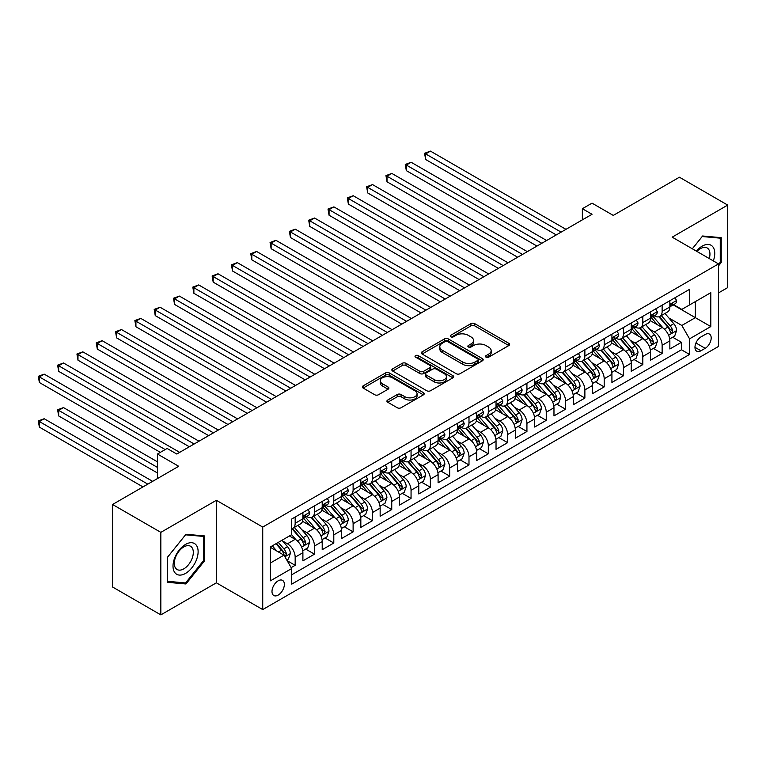 <?xml version="1.0" encoding="UTF-8"?>
<svg xmlns="http://www.w3.org/2000/svg" width="766" height="766" viewBox="0 0 766 766"><rect width="100%" height="100%" fill="white"/><g stroke="black" fill="none" stroke-linecap="round" stroke-linejoin="round"><path stroke-width="1.15" d="M486.046 357.167A1.877 1.082 0 0 0 488.698 357.167L508.844 345.533A2.681 1.551 0 0 0 509.629 344.441A2.681 1.551 0 0 0 508.844 343.34L474.719 323.645A2.681 1.551 0 0 0 470.927 323.645L450.781 335.269A1.877 1.082 0 0 0 450.236 336.035A1.877 1.082 0 0 0 450.781 336.801A1.877 1.082 0 0 0 453.434 336.801L456.048 335.297A8.579 4.95 0 0 1 468.179 335.297L471.023 336.944A8.579 4.95 0 0 1 473.532 340.439A8.579 4.95 0 0 1 471.023 343.944L468.409 345.447A1.877 1.082 0 0 0 467.863 346.213A1.877 1.082 0 0 0 468.409 346.979A1.877 1.082 0 0 0 471.071 346.979L473.675 345.476A8.579 4.95 0 0 1 485.807 345.476L488.651 347.122A8.579 4.95 0 0 1 491.159 350.627A8.579 4.95 0 0 1 488.651 354.122L486.046 355.635A1.877 1.082 0 0 0 485.491 356.401A1.877 1.082 0 0 0 486.046 357.167L486.046 355.635M278.173 595.086A8.742 5.046 120 0 0 283.889 587.378A8.742 5.046 120 0 0 282.549 580.379A8.742 5.046 120 0 0 278.173 580.81A8.742 5.046 120 0 0 272.466 588.518A8.742 5.046 120 0 0 273.807 595.517A8.742 5.046 120 0 0 278.173 595.086M387.701 400.043A2.681 1.551 0 0 0 386.916 401.135A2.681 1.551 0 0 0 387.701 402.227L397.276 407.751A2.681 1.551 0 0 0 401.068 407.751L423.435 394.844A2.681 1.551 0 0 0 424.22 393.743A2.681 1.551 0 0 0 423.435 392.652L389.31 372.946A2.681 1.551 0 0 0 385.518 372.946L363.151 385.863A2.681 1.551 0 0 0 362.366 386.964A2.681 1.551 0 0 0 363.151 388.056L374.718 394.729A2.681 1.551 0 0 0 378.509 394.729L388.084 389.205A2.681 1.551 0 0 0 388.869 388.113A2.681 1.551 0 0 0 388.084 387.012L382.349 383.709A7.172 4.136 0 0 1 380.242 380.779A7.172 4.136 0 0 1 384.676 376.949A7.172 4.136 0 0 1 392.489 377.849L414.952 390.823A7.172 4.136 0 0 1 417.058 393.743A7.172 4.136 0 0 1 412.625 397.573A7.172 4.136 0 0 1 404.812 396.673L401.068 394.509A2.681 1.551 0 0 0 397.276 394.509L387.701 400.043L387.701 402.227M718.527 292.899L727.7 287.604L727.7 205.087L679.413 177.214L613.269 215.409L592.022 203.143L582.361 208.716L592.022 214.289L176.783 454.027L167.122 448.455L157.461 454.027L157.461 478.559M160.841 532.36L160.841 614.878L216.376 582.821L216.376 500.303L160.841 532.36L112.564 504.488L178.708 466.293L157.461 454.027M216.376 500.303L262.728 527.065L718.527 263.906L718.527 346.423L262.728 609.583L262.728 527.065M727.7 205.087L672.175 237.154L718.527 263.906M456.23 373.712A2.681 1.551 0 0 0 460.021 373.712L482.398 360.805A2.681 1.551 0 0 0 483.183 359.704A2.681 1.551 0 0 0 482.398 358.612L448.273 338.907A2.681 1.551 0 0 0 444.481 338.907L422.114 351.824A2.681 1.551 0 0 0 421.329 352.925A2.681 1.551 0 0 0 422.114 354.016L456.23 373.712M416.321 357.569A1.877 1.082 0 0 1 418.226 357.837L452.878 377.839L430.549 390.737A2.681 1.551 0 0 1 426.758 390.737L392.632 371.031L392.632 368.848A2.681 1.551 0 0 0 391.847 369.94A2.681 1.551 0 0 0 392.632 371.031M392.632 368.848L402.207 363.323A2.681 1.551 0 0 1 405.999 363.323L419.835 371.309A2.681 1.551 0 0 0 423.627 371.309L429.975 367.642A2.681 1.551 0 0 0 430.76 366.55A2.681 1.551 0 0 0 429.975 365.449L415.565 357.138A1.877 1.082 0 0 1 415.019 356.372A1.877 1.082 0 0 1 416.177 355.367A1.877 1.082 0 0 1 418.226 355.606L452.917 375.637A2.681 1.551 0 0 1 453.702 376.728A2.681 1.551 0 0 1 452.917 377.82L452.917 375.637M160.841 614.878L112.564 587.005L112.564 504.488M291.166 567.625L295.169 565.318L287.154 560.683M282.597 540.997L287.442 543.793A10.925 6.31 60 0 1 295.169 557.169L302.896 552.717L302.896 560.856L314.481 554.163L305.701 549.088M301.909 529.842L306.764 532.638A10.925 6.31 60 0 1 314.481 546.024L322.208 541.562L322.208 549.701L333.794 543.008L325.014 537.943M321.222 518.687L326.077 521.493A10.925 6.31 60 0 1 333.794 534.869L341.521 530.407L341.521 538.555L353.116 531.863L344.327 526.788M340.535 507.542L345.389 510.338A10.925 6.31 60 0 1 353.116 523.724L360.834 519.262L360.834 527.401L372.429 520.708L363.639 515.633M359.848 496.387L364.702 499.193A10.925 6.31 60 0 1 372.429 512.569L380.147 508.107L380.147 516.246L391.742 509.562L382.952 504.488M379.16 485.242L384.015 488.038A10.925 6.31 60 0 1 391.742 501.424L399.469 496.962L399.469 505.1L411.055 498.407L402.265 493.333M398.483 474.087L403.328 476.892A10.925 6.31 60 0 1 411.055 490.269L418.782 485.807L418.782 493.946L430.368 487.262L421.578 482.187M417.796 462.942L422.64 465.738A10.925 6.31 60 0 1 430.368 479.114L438.095 474.661L438.095 482.8L449.68 476.107L440.89 471.033M437.108 451.787L441.953 454.583A10.925 6.31 60 0 1 449.68 467.969L457.407 463.507L457.407 471.645L468.993 464.962L460.203 459.887M456.421 440.642L461.266 443.437A10.925 6.31 60 0 1 468.993 456.814L476.72 452.361L476.72 460.5L488.306 453.807L479.516 448.732M475.734 429.487L480.579 432.283A10.925 6.31 60 0 1 488.306 445.668L496.033 441.206L496.033 449.345L507.619 442.652L498.829 437.587M495.047 418.332L499.892 421.137A10.925 6.31 60 0 1 507.619 434.514L515.346 430.052L515.346 438.2L526.931 431.507L518.151 426.432M514.359 407.186L519.214 409.982A10.925 6.31 60 0 1 526.931 423.368L534.658 418.906L534.658 427.045L546.244 420.352L537.464 415.277M533.672 396.032L538.527 398.837A10.925 6.31 60 0 1 546.244 412.213L553.971 407.751L553.971 415.89L565.567 409.207L556.777 404.132M552.985 384.886L557.84 387.682A10.925 6.31 60 0 1 565.567 401.068L573.284 396.606L573.284 404.745L584.879 398.052L576.089 392.977M572.298 373.731L577.152 376.537A10.925 6.31 60 0 1 584.879 389.913L592.597 385.451L592.597 393.59L604.192 386.907L595.402 381.832M591.611 362.586L596.465 365.382A10.925 6.31 60 0 1 604.192 378.758L611.919 374.306L611.919 382.445L623.505 375.752L614.715 370.677M610.933 351.431L615.778 354.227A10.925 6.31 60 0 1 623.505 367.613L631.232 363.151L631.232 371.29L642.818 364.606L634.028 359.532M630.246 340.276L635.091 343.082A10.925 6.31 60 0 1 642.818 356.458L650.545 352.006L650.545 360.144L662.13 353.452L662.13 345.313A10.925 6.31 -120 0 0 654.403 331.927L649.558 329.131M653.341 348.377L662.13 353.452M302.896 552.717A10.925 6.31 -120 0 0 295.169 539.331L289.376 535.989M322.208 541.562A10.925 6.31 -120 0 0 314.481 528.186L302.541 521.282M341.521 530.407A10.925 6.31 -120 0 0 333.794 517.031L321.854 510.137M360.834 519.262A10.925 6.31 -120 0 0 353.116 505.876L341.167 498.982M380.147 508.107A10.925 6.31 -120 0 0 372.429 494.731L360.48 487.837M399.469 496.962A10.925 6.31 -120 0 0 391.742 483.576L379.792 476.682M418.782 485.807A10.925 6.31 -120 0 0 411.055 472.43L399.105 465.536M438.095 474.661A10.925 6.31 -120 0 0 430.368 461.276L418.418 454.382M457.407 463.507A10.925 6.31 -120 0 0 449.68 450.13L437.74 443.227M476.72 452.361A10.925 6.31 -120 0 0 468.993 438.975L457.053 432.081M496.033 441.206A10.925 6.31 -120 0 0 488.306 427.83L476.366 420.927M515.346 430.052A10.925 6.31 -120 0 0 507.619 416.675L495.679 409.781M534.658 418.906A10.925 6.31 -120 0 0 526.931 405.52L514.991 398.626M553.971 407.751A10.925 6.31 -120 0 0 546.244 394.375L534.304 387.481M573.284 396.606A10.925 6.31 -120 0 0 565.567 383.22L553.617 376.326M592.597 385.451A10.925 6.31 -120 0 0 584.879 372.075L572.93 365.181M611.919 374.306A10.925 6.31 -120 0 0 604.192 360.92L592.242 354.026M631.232 363.151A10.925 6.31 -120 0 0 623.505 349.775L611.555 342.871M650.545 352.006A10.925 6.31 -120 0 0 642.818 338.62L630.868 331.726M705.199 334.493L700.947 336.944A8.464 4.893 120 0 0 695.423 344.413A8.464 4.893 120 0 0 696.715 351.192A8.464 4.893 120 0 0 700.947 350.771L705.199 348.319A8.464 4.893 120 0 0 710.733 340.86A8.464 4.893 120 0 0 709.431 334.072A8.464 4.893 120 0 0 705.199 334.493M270.446 562.972L283.966 555.168L291.693 568.544L291.693 584.161L689.553 354.457L689.553 338.84L681.826 325.464L668.871 317.976M291.693 568.544L270.446 580.81L270.446 546.914L291.693 534.649L291.693 519.042L689.553 289.337L689.553 304.945L710.8 292.679L710.8 326.575L689.553 338.84M306.659 516.523L306.764 516.581A10.925 6.31 60 0 0 312.222 517.127L319.949 512.665A10.925 6.31 -120 0 0 322.208 507.667L322.208 501.424M325.971 505.378L326.077 505.436A10.925 6.31 60 0 0 331.534 505.972L339.261 501.51A10.925 6.31 -120 0 0 341.521 496.512L341.521 490.269M345.284 494.223L345.389 494.281A10.925 6.31 60 0 0 350.847 494.826L358.574 490.364A10.925 6.31 -120 0 0 360.834 485.366L360.834 479.114M364.597 483.078L364.702 483.135A10.925 6.31 60 0 0 370.16 483.672L377.887 479.21A10.925 6.31 -120 0 0 380.147 474.211L380.147 467.969M383.91 471.923L384.015 471.98A10.925 6.31 60 0 0 389.473 472.526L397.2 468.064A10.925 6.31 -120 0 0 399.469 463.057L399.469 456.814M403.222 460.768L403.328 460.835A10.925 6.31 60 0 0 408.795 461.371L416.512 456.909A10.925 6.31 -120 0 0 418.782 451.911L418.782 445.668M422.545 449.623L422.64 449.68A10.925 6.31 60 0 0 428.108 450.226L435.825 445.764A10.925 6.31 -120 0 0 438.095 440.756L438.095 434.514M441.858 438.468L441.953 438.525A10.925 6.31 60 0 0 447.421 439.071L455.148 434.609A10.925 6.31 -120 0 0 457.407 429.611L457.407 423.368M461.17 427.323L461.266 427.38A10.925 6.31 60 0 0 466.733 427.916L474.46 423.464A10.925 6.31 -120 0 0 476.72 418.456L476.72 412.213M480.483 416.168L480.579 416.225A10.925 6.31 60 0 0 486.046 416.771L493.773 412.309A10.925 6.31 -120 0 0 496.033 407.311L496.033 401.068M499.796 405.022L499.892 405.08A10.925 6.31 60 0 0 505.359 405.616L513.086 401.154A10.925 6.31 -120 0 0 515.346 396.156L515.346 389.913M519.109 393.868L519.214 393.925A10.925 6.31 60 0 0 524.672 394.471L532.399 390.009A10.925 6.31 -120 0 0 534.658 385.011L534.658 378.758M538.421 382.722L538.527 382.78A10.925 6.31 60 0 0 543.984 383.316L551.712 378.854A10.925 6.31 -120 0 0 553.971 373.856L553.971 367.613M557.734 371.567L557.84 371.625A10.925 6.31 60 0 0 563.297 372.171L571.024 367.709A10.925 6.31 -120 0 0 573.284 362.701L573.284 356.458M577.047 360.413L577.152 360.48A10.925 6.31 60 0 0 582.61 361.016L590.337 356.554A10.925 6.31 -120 0 0 592.597 351.556L592.597 345.313M596.36 349.267L596.465 349.325A10.925 6.31 60 0 0 601.923 349.87L609.65 345.409A10.925 6.31 -120 0 0 611.919 340.401L611.919 334.158M615.673 338.112L615.778 338.17A10.925 6.31 60 0 0 621.236 338.716L628.963 334.254A10.925 6.31 -120 0 0 631.232 329.256L631.232 323.013M634.985 326.967L635.091 327.025A10.925 6.31 60 0 0 640.558 327.561L648.275 323.108A10.925 6.31 -120 0 0 650.545 318.101L650.545 311.858M291.693 574.787L681.443 349.775L681.443 342.297L669.857 348.99L669.857 340.851A10.925 6.31 -120 0 0 662.13 327.475L650.19 320.571M654.308 315.812L654.403 315.87A10.925 6.31 -120 0 0 659.871 316.415A10.925 6.31 -120 0 0 662.13 311.417L662.13 305.165M659.871 316.415L667.588 311.954A10.925 6.31 -120 0 0 669.857 306.955L669.857 300.712M295.169 517.031L295.169 523.274A10.925 6.31 60 0 1 292.909 528.272A10.925 6.31 60 0 1 291.693 528.722M292.909 528.272L300.636 523.82A10.925 6.31 -120 0 0 302.896 518.812L302.896 512.569M314.481 505.876L314.481 512.128A10.925 6.31 60 0 1 312.222 517.127M333.794 494.731L333.794 500.974A10.925 6.31 60 0 1 331.534 505.972M353.116 483.576L353.116 489.819A10.925 6.31 60 0 1 350.847 494.826M372.429 472.43L372.429 478.673A10.925 6.31 60 0 1 370.16 483.672M391.742 461.276L391.742 467.519A10.925 6.31 60 0 1 389.473 472.526M411.055 450.13L411.055 456.373A10.925 6.31 60 0 1 408.795 461.371M430.368 438.975L430.368 445.218A10.925 6.31 60 0 1 428.108 450.226M449.68 427.821L449.68 434.073A10.925 6.31 60 0 1 447.421 439.071M468.993 416.675L468.993 422.918A10.925 6.31 60 0 1 466.733 427.916M488.306 405.52L488.306 411.773A10.925 6.31 60 0 1 486.046 416.771M507.619 394.375L507.619 400.618A10.925 6.31 60 0 1 505.359 405.616M526.931 383.22L526.931 389.463A10.925 6.31 60 0 1 524.672 394.471M546.244 372.075L546.244 378.318A10.925 6.31 60 0 1 543.984 383.316M565.567 360.92L565.567 367.163A10.925 6.31 60 0 1 563.297 372.171M584.879 349.775L584.879 356.018A10.925 6.31 60 0 1 582.61 361.016M604.192 338.62L604.192 344.863A10.925 6.31 60 0 1 601.923 349.87M623.505 327.465L623.505 333.717A10.925 6.31 60 0 1 621.236 338.716M642.818 316.32L642.818 322.563A10.925 6.31 60 0 1 640.558 327.561M642.818 356.458L642.818 364.606M623.505 367.613L623.505 375.752M604.192 378.758L604.192 386.907M584.879 389.913L584.879 398.052M565.567 401.068L565.567 409.207M546.244 412.213L546.244 420.352M526.931 423.368L526.931 431.507M507.619 434.514L507.619 442.652M488.306 445.668L488.306 453.807M468.993 456.814L468.993 464.962M449.68 467.969L449.68 476.107M430.368 479.114L430.368 487.262M411.055 490.269L411.055 498.407M391.742 501.424L391.742 509.562M372.429 512.569L372.429 520.708M353.116 523.724L353.116 531.863M333.794 534.869L333.794 543.008M314.481 546.024L314.481 554.163M295.169 557.169L295.169 565.318M283.966 555.168L270.446 547.364M681.826 325.464L695.346 317.66L695.346 301.603L710.8 292.679M673.228 304.887L710.8 326.575M673.62 304.667L681.826 309.407L689.553 304.945M216.376 582.821L262.728 609.583M582.361 208.716L582.361 219.861M672.653 337.231L681.443 342.297M681.443 349.775L689.553 354.457M718.527 265.869L721.227 262.508L721.227 237.661L702.594 235.995L692.32 248.778M167.314 582.313L185.956 583.97L204.589 560.789L204.589 535.941L185.956 534.275L167.314 557.457L167.314 582.313M720.26 261.953L721.227 262.508M203.622 560.233L204.589 560.789M183.984 582.84L185.956 583.97M486.793 357.425L488.651 356.353A8.579 4.95 0 0 0 491.159 352.848L491.159 350.627M473.532 340.439L473.532 342.67A8.579 4.95 0 0 1 471.023 346.175L469.165 347.247M508.806 345.552L474.719 325.876A2.681 1.551 0 0 0 470.927 325.876L451.528 337.069M482.36 360.824L448.273 341.138A2.681 1.551 0 0 0 444.481 341.138L422.143 354.036M477.658 360.47A1.877 1.082 0 0 0 478.204 359.704A1.877 1.082 0 0 0 477.658 358.938L447.698 341.646A1.877 1.082 0 0 0 445.046 341.646L442.298 343.235A8.579 4.95 0 0 0 439.789 346.739A8.579 4.95 0 0 0 442.298 350.244L462.769 362.059A8.579 4.95 0 0 0 474.91 362.059L477.658 360.47L477.658 362.701A1.877 1.082 0 0 0 478.204 361.935L478.204 359.704M439.789 346.739L439.789 348.97A8.579 4.95 0 0 0 442.298 352.465L442.298 350.244M477.658 362.701L474.91 364.29A8.579 4.95 0 0 1 462.769 364.29L442.298 352.465M392.671 371.06L402.207 365.545L402.207 363.323M430.76 366.55L430.76 368.781A2.681 1.551 0 0 1 429.975 369.873L423.627 373.54A2.681 1.551 0 0 1 419.835 373.54L405.999 365.545A2.681 1.551 0 0 0 402.207 365.545M434.198 379.601A7.172 4.136 0 0 0 442.011 380.501A7.172 4.136 0 0 0 446.434 376.671A7.172 4.136 0 0 0 444.337 373.741L436.419 369.174A2.681 1.551 0 0 0 432.627 369.174L426.279 372.841A2.681 1.551 0 0 0 425.494 373.932A2.681 1.551 0 0 0 426.279 375.034L434.198 379.601L434.198 381.832A7.172 4.136 0 0 0 442.011 382.732A7.172 4.136 0 0 0 446.434 378.902L446.434 376.671M425.494 373.932L425.494 376.163A2.681 1.551 0 0 0 426.279 377.265L426.279 375.034M434.198 381.832L426.279 377.265M417.058 393.743L417.058 395.974A7.172 4.136 0 0 1 412.625 399.804A7.172 4.136 0 0 1 404.812 398.904L401.068 396.74A2.681 1.551 0 0 0 397.276 396.74L387.74 402.246M380.242 380.779L380.242 383.01A7.172 4.136 0 0 0 382.349 385.93L382.349 383.709M388.046 389.224L382.349 385.93M423.397 394.863L389.31 375.177A2.681 1.551 0 0 0 385.518 375.177L363.189 388.075M669.695 338.936L674.683 336.054L676.617 330.481A7.239 4.175 -120 0 0 673.793 323.683L664.974 313.466M663.203 328.174L653.12 316.502M657.467 324.774L651.607 317.995A17.34 10.015 -120 0 0 651.071 317.392M425.637 204.091L517.663 257.223L387.012 181.791L387.012 176.209L391.838 173.422L527.324 251.641M658.884 316.808L667.808 327.139A7.239 4.175 60 0 1 670.394 332.128L670.92 332.98L671.897 332.846L672.711 330.788A7.239 4.175 -120 0 0 670.126 325.799L661.297 315.582M659.411 316.636L668.996 327.743A3.686 2.126 60 0 1 669.924 329.189L672.711 330.788M674.97 297.754L676.617 300.598A7.239 4.175 60 0 1 675.114 303.796L671.447 305.921A7.239 4.175 -120 0 0 672.711 304.246L672.558 303.604M561.124 232.127L425.637 153.909L430.463 151.122L565.95 229.34M670.097 306.256L670.126 306.256A7.239 4.175 -120 0 0 671.447 305.921M671.772 303.709L672.711 304.246C672.251 303.164 671.476 303.604 670.394 305.586A7.239 4.175 60 0 1 669.857 306.62M556.288 234.923L425.637 159.481L425.637 153.909L424.575 153.296L430.463 151.122M425.637 159.481L424.575 153.296M713.328 260.909A17.752 10.255 120 0 0 702.202 246.125A17.752 10.255 120 0 0 696.39 251.133M709.278 258.573A13.443 7.765 120 0 0 707.171 247.964A13.443 7.765 120 0 0 700.45 248.634A13.443 7.765 120 0 0 696.926 251.44M692.349 248.797L702.202 236.541L720.26 238.159L720.26 262.231L718.527 264.394M719.063 237.47L720.26 238.159M196.441 559.869A17.752 10.255 120 0 0 191.845 542.721A17.752 10.255 120 0 0 174.696 557.926A17.752 10.255 120 0 0 179.292 575.075A17.752 10.255 120 0 0 196.441 559.869M192.036 558.615A13.443 7.765 120 0 0 190.523 546.244A13.443 7.765 120 0 0 175.577 557.15A13.443 7.765 120 0 0 177.09 569.521A13.443 7.765 120 0 0 192.036 558.615M167.505 581.365L167.505 557.284L185.564 534.821L203.622 536.439L203.622 560.511L185.564 582.983L167.314 581.25M202.425 535.75L203.622 536.439M650.382 350.091L655.37 347.209L657.305 341.626A7.239 4.175 -120 0 0 654.48 334.838L645.661 324.621M643.89 339.328L633.808 327.647M638.155 335.929L632.295 329.15A17.34 10.015 -120 0 0 631.758 328.547M406.325 215.236L498.35 268.368L367.69 192.936L367.69 187.364L372.525 184.577L508.011 262.795M639.572 327.953L648.496 338.294A7.239 4.175 60 0 1 651.071 343.273L651.598 344.135L652.584 344.001L653.398 341.942A7.239 4.175 -120 0 0 650.813 336.954L641.985 326.737M640.098 327.791L649.683 338.888A3.686 2.126 60 0 1 650.612 340.334L653.398 341.942M631.069 361.236L636.058 358.354L637.992 352.781A7.239 4.175 -120 0 0 635.167 345.983L626.349 335.767M624.577 350.474L614.495 338.802M618.832 347.075L612.982 340.296A17.34 10.015 -120 0 0 612.446 339.692M387.012 226.391L479.037 279.523L348.377 204.091L348.377 198.509L353.212 195.723L488.689 273.95M620.259 339.108L629.183 349.44A7.239 4.175 60 0 1 631.758 354.428L632.285 355.29L633.271 355.146L634.076 353.088A7.239 4.175 -120 0 0 631.5 348.109L622.672 337.883M620.786 338.936L630.37 350.043A3.686 2.126 60 0 1 631.299 351.489L634.076 353.088M611.756 372.391L616.745 369.509L618.669 363.936A7.239 4.175 -120 0 0 615.854 357.138L607.026 346.921M605.264 361.629L595.172 349.947M599.519 358.229L593.669 351.45A17.34 10.015 -120 0 0 593.133 350.847M367.69 237.537L459.724 290.668L329.064 215.236L329.064 209.664L333.899 206.877L469.376 285.096M600.946 350.263L609.87 360.595A7.239 4.175 60 0 1 612.446 365.583L612.972 366.435L613.949 366.301L614.763 364.243A7.239 4.175 -120 0 0 612.187 359.254L603.359 349.037M601.463 350.091L611.057 361.198A3.686 2.126 60 0 1 611.986 362.634L614.763 364.243M592.434 383.536L597.432 380.654L599.357 375.081A7.239 4.175 -120 0 0 596.542 368.283L587.713 358.067M585.952 372.774L575.86 361.102M580.207 369.375L574.356 362.605A17.34 10.015 -120 0 0 573.82 362.002M348.377 248.691L440.412 301.823L309.751 226.391L309.751 220.809L314.577 218.023L450.063 296.25M581.633 361.408L590.557 371.74A7.239 4.175 60 0 1 593.133 376.728L593.66 377.59L594.636 377.447L595.45 375.388A7.239 4.175 -120 0 0 592.874 370.409L584.046 360.192M582.15 361.236L591.745 372.343A3.686 2.126 60 0 1 592.673 373.789L595.45 375.388M655.658 308.899L657.305 311.743A7.239 4.175 60 0 1 655.801 314.95L652.134 317.067A7.239 4.175 -120 0 0 653.398 315.4L653.245 314.759M541.801 243.282L406.325 165.063L411.15 162.277L546.637 240.495M650.784 317.411L650.813 317.411A7.239 4.175 -120 0 0 652.134 317.067M652.46 314.864L653.398 315.4C652.938 314.309 652.163 314.759 651.071 316.741A7.239 4.175 60 0 1 650.545 317.766M536.976 246.068L406.325 170.636L406.325 165.063L405.262 164.451L411.15 162.277M406.325 170.636L405.262 164.451M636.345 320.054L637.992 322.898A7.239 4.175 60 0 1 636.489 326.096L632.821 328.221A7.239 4.175 -120 0 0 634.076 326.555L633.932 325.914M522.489 254.436L385.949 175.596L391.838 173.422M631.471 328.557L631.5 328.557A7.239 4.175 -120 0 0 632.821 328.221M633.147 326.01L634.076 326.555C633.626 325.464 632.85 325.904 631.758 327.886A7.239 4.175 60 0 1 631.232 328.92M387.012 181.791L385.949 175.596M617.032 331.209L618.669 334.053A7.239 4.175 60 0 1 617.176 337.251L613.509 339.367A7.239 4.175 -120 0 0 614.763 337.701L614.61 337.059M503.176 265.582L366.636 186.751L372.525 184.577M612.158 339.711L612.187 339.711A7.239 4.175 -120 0 0 613.509 339.367M613.834 337.164L614.763 337.701C614.313 336.609 613.537 337.059 612.446 339.041A7.239 4.175 60 0 1 611.919 340.066M367.69 192.936L366.636 186.751M597.719 342.354L599.357 345.198A7.239 4.175 60 0 1 597.863 348.406L594.196 350.522A7.239 4.175 -120 0 0 595.45 348.856L595.297 348.214M483.863 276.737L347.314 197.896L353.212 195.723M592.846 350.857L592.874 350.857A7.239 4.175 -120 0 0 594.196 350.522M594.521 348.31L595.45 348.856C595 347.764 594.225 348.204 593.133 350.186A7.239 4.175 60 0 1 592.597 351.221M348.377 204.091L347.314 197.896M573.121 394.691L578.119 391.809L580.044 386.236A7.239 4.175 -120 0 0 577.229 379.438L568.401 369.222M566.639 383.929L556.547 372.257M560.894 380.53L555.044 373.751A17.34 10.015 -120 0 0 554.507 373.147M329.064 259.846L421.099 312.978L290.438 237.537L290.438 231.964L295.264 229.178L430.751 307.396M562.311 372.563L571.245 382.895A7.239 4.175 60 0 1 573.82 387.883L574.347 388.735L575.323 388.601L576.137 386.543A7.239 4.175 -120 0 0 573.562 381.554L564.733 371.338M562.838 372.391L572.432 383.498A3.686 2.126 60 0 1 573.361 384.934L576.137 386.543M578.407 353.509L580.044 356.353A7.239 4.175 60 0 1 578.55 359.551L574.883 361.667A7.239 4.175 -120 0 0 576.137 360.001L575.984 359.359M464.55 287.882L328.001 209.051L333.899 206.877M573.533 362.012L573.562 362.012A7.239 4.175 -120 0 0 574.883 361.667M575.209 359.465L576.137 360.001C575.687 358.909 574.912 359.359 573.82 361.341A7.239 4.175 60 0 1 573.284 362.375M329.064 215.236L328.001 209.051M553.808 405.846L558.807 402.964L560.731 397.382A7.239 4.175 -120 0 0 557.916 390.583L549.088 380.367M547.326 395.084L537.234 383.402M541.581 391.675L535.731 384.905A17.34 10.015 -120 0 0 535.195 384.302M309.751 270.992L401.786 324.123L271.126 248.691L271.126 243.119L275.952 240.323L411.438 318.551M542.998 383.709L551.932 394.04A7.239 4.175 60 0 1 554.507 399.029L555.034 399.89L556.011 399.747L556.825 397.688A7.239 4.175 -120 0 0 554.249 392.709L545.421 382.493M543.525 383.546L553.119 394.643A3.686 2.126 60 0 1 554.048 396.089L556.825 397.688M559.094 364.654L560.731 367.498A7.239 4.175 60 0 1 559.237 370.706L555.561 372.822A7.239 4.175 -120 0 0 556.825 371.156L556.671 370.514M445.238 299.037L308.688 220.196L314.577 218.023M554.22 373.157L554.249 373.157A7.239 4.175 -120 0 0 555.561 372.822M555.886 370.61L556.825 371.156C556.375 370.064 555.599 370.505 554.507 372.496A7.239 4.175 60 0 1 553.971 373.521M309.751 226.391L308.688 220.196M534.496 416.991L539.484 414.109L541.418 408.537A7.239 4.175 -120 0 0 538.603 401.738L529.775 391.522M528.004 406.229L517.921 394.557M522.268 402.83L516.418 396.051A17.34 10.015 -120 0 0 515.882 395.447M290.438 282.147L382.464 335.278L251.813 259.837L251.813 254.264L256.639 251.478L392.125 329.696M523.685 394.863L532.609 405.195A7.239 4.175 60 0 1 535.195 410.183L535.721 411.036L536.698 410.902L537.512 408.843A7.239 4.175 -120 0 0 534.927 403.854L526.108 393.638M524.212 394.691L533.806 405.798A3.686 2.126 60 0 1 534.735 407.234L537.512 408.843M539.781 375.809L541.418 378.653A7.239 4.175 60 0 1 539.925 381.851L536.248 383.967A7.239 4.175 -120 0 0 537.512 382.301L537.359 381.66M425.925 310.182L289.376 231.351L295.264 229.178M534.898 384.312L534.927 384.312A7.239 4.175 -120 0 0 536.248 383.967M536.573 381.765L537.512 382.301C537.052 381.209 536.286 381.66 535.195 383.642A7.239 4.175 60 0 1 534.658 384.676M290.438 237.537L289.376 231.351M515.183 428.146L520.171 425.264L522.106 419.682A7.239 4.175 -120 0 0 519.291 412.893L510.462 402.677M508.691 417.384L498.609 405.702M502.956 413.985L497.105 407.206A17.34 10.015 -120 0 0 496.56 406.602M271.126 293.292L363.151 346.423L232.5 270.992L232.5 265.419L237.326 262.633L372.812 340.851M504.373 406.009L513.297 416.35A7.239 4.175 60 0 1 515.882 421.329L516.408 422.19L517.385 422.056L518.199 419.998A7.239 4.175 -120 0 0 515.614 415.009L506.795 404.793M504.899 405.846L514.493 416.943A3.686 2.126 60 0 1 515.422 418.389L518.199 419.998M520.468 386.954L522.106 389.798A7.239 4.175 60 0 1 520.612 393.006L516.935 395.122A7.239 4.175 -120 0 0 518.199 393.456L518.046 392.814M406.612 321.337L270.063 242.506L275.952 240.323M515.585 395.457L515.614 395.457A7.239 4.175 -120 0 0 516.935 395.122M517.261 392.92L518.199 393.456C517.739 392.364 516.973 392.814 515.882 394.796A7.239 4.175 60 0 1 515.346 395.821M271.126 248.691L270.063 242.506M495.87 439.291L500.859 436.409L502.793 430.837A7.239 4.175 -120 0 0 499.978 424.038L491.15 413.822M489.378 428.529L479.296 416.857M483.643 425.13L477.793 418.351A17.34 10.015 -120 0 0 477.247 417.748M251.813 304.447L343.838 357.578L213.187 282.147L213.187 276.564L218.013 273.778L353.499 351.996M485.06 417.164L493.984 427.495A7.239 4.175 60 0 1 496.569 432.484L497.096 433.345L498.072 433.202L498.886 431.143A7.239 4.175 -120 0 0 496.301 426.155L487.482 415.938M485.587 416.991L495.181 428.098A3.686 2.126 60 0 1 496.109 429.544L498.886 431.143M476.557 450.446L481.546 447.564L483.48 441.982A7.239 4.175 -120 0 0 480.655 435.193L471.837 424.977M470.065 439.684L459.983 428.002M464.33 436.285L458.47 429.506A17.34 10.015 -120 0 0 457.934 428.903M232.5 315.592L324.525 368.724L193.875 293.292L193.875 287.719L198.7 284.933L334.187 363.151M465.747 428.309L474.671 438.65A7.239 4.175 60 0 1 477.256 443.629L477.783 444.491L478.76 444.357L479.573 442.298A7.239 4.175 -120 0 0 476.988 437.309L468.17 427.093M466.274 428.146L475.858 439.244A3.686 2.126 60 0 1 476.787 440.689L479.573 442.298M457.245 461.592L462.233 458.71L464.167 453.137A7.239 4.175 -120 0 0 461.343 446.339L452.524 436.122M450.753 450.829L440.67 439.157M445.017 447.43L439.157 440.651A17.34 10.015 -120 0 0 438.621 440.048M213.187 326.747L305.213 379.879L174.562 304.447L174.562 298.864L179.388 296.078L314.874 374.306M446.434 439.464L455.358 449.795A7.239 4.175 60 0 1 457.944 454.784L458.47 455.646L459.447 455.502L460.261 453.443A7.239 4.175 -120 0 0 457.675 448.464L448.857 438.238M446.961 439.291L456.546 450.398A3.686 2.126 60 0 1 457.474 451.844L460.261 453.443M437.932 472.746L442.92 469.864L444.855 464.292A7.239 4.175 -120 0 0 442.03 457.494L433.211 447.277M431.44 461.984L421.357 450.303M425.705 458.585L419.845 451.806A17.34 10.015 -120 0 0 419.308 451.203M193.875 337.892L285.9 391.024L155.239 315.592L155.239 310.019L160.075 307.233L295.561 385.451M427.122 450.619L436.046 460.95A7.239 4.175 60 0 1 438.621 465.939L439.148 466.791L440.134 466.657L440.948 464.598A7.239 4.175 -120 0 0 438.363 459.61L429.535 449.393M427.648 450.446L437.233 461.553A3.686 2.126 60 0 1 438.162 462.99L440.948 464.598M418.619 483.892L423.608 481.01L425.542 475.437A7.239 4.175 -120 0 0 422.717 468.639L413.899 458.422M412.127 473.129L402.045 461.458M406.392 469.73L400.532 462.961A17.34 10.015 -120 0 0 399.996 462.358M174.562 349.047L266.587 402.179L135.927 326.747L135.927 321.165L140.762 318.378L276.248 396.606M407.809 461.764L416.733 472.095A7.239 4.175 60 0 1 419.308 477.084L419.835 477.946L420.821 477.802L421.626 475.743A7.239 4.175 -120 0 0 419.05 470.764L410.222 460.548M408.335 461.592L417.92 472.699A3.686 2.126 60 0 1 418.849 474.144L421.626 475.743M399.306 495.047L404.295 492.165L406.219 486.592A7.239 4.175 -120 0 0 403.404 479.794L394.576 469.577M392.814 484.284L382.732 472.612M387.069 480.885L381.219 474.106A17.34 10.015 -120 0 0 380.683 473.503M155.239 360.202L247.274 413.334L116.614 337.892L116.614 332.32L121.449 329.533L256.926 407.751M388.496 472.919L397.42 483.25A7.239 4.175 60 0 1 399.996 488.239L400.522 489.091L401.499 488.957L402.313 486.898A7.239 4.175 -120 0 0 399.737 481.91L390.909 471.693M389.013 472.746L398.607 483.853A3.686 2.126 60 0 1 399.536 485.29L402.313 486.898M379.993 506.202L384.982 503.319L386.907 497.737A7.239 4.175 -120 0 0 384.092 490.939L375.263 480.722M373.502 495.439L363.41 483.758M367.757 492.031L361.906 485.261A17.34 10.015 -120 0 0 361.37 484.658M135.927 371.347L227.962 424.479L97.301 349.047L97.301 343.474L102.127 340.679L237.613 418.906M369.183 484.064L378.107 494.396A7.239 4.175 60 0 1 380.683 499.384L381.209 500.246L382.186 500.102L383 498.044A7.239 4.175 -120 0 0 380.424 493.065L371.596 482.848M369.7 483.901L379.294 494.999A3.686 2.126 60 0 1 380.223 496.445L383 498.044M360.671 517.347L365.669 514.465L367.594 508.892A7.239 4.175 -120 0 0 364.779 502.094L355.951 491.877M354.189 506.585L344.097 494.913M348.444 503.185L342.594 496.406A17.34 10.015 -120 0 0 342.057 495.803M116.614 382.502L208.649 435.634L77.988 360.192L77.988 354.62L82.814 351.833L218.3 430.052M349.861 495.219L358.794 505.55A7.239 4.175 60 0 1 361.37 510.539L361.897 511.391L362.873 511.257L363.687 509.198A7.239 4.175 -120 0 0 361.112 504.21L352.283 493.993M350.388 495.047L359.982 506.154A3.686 2.126 60 0 1 360.91 507.59L363.687 509.198M341.358 528.502L346.356 525.62L348.281 520.037A7.239 4.175 -120 0 0 345.466 513.249L336.638 503.032M334.876 517.739L324.784 506.058M329.131 514.34L323.281 507.561A17.34 10.015 -120 0 0 322.745 506.958M97.301 393.647L189.336 446.779L58.676 371.347L58.676 365.775L63.501 362.988L198.988 441.206M330.548 506.364L339.482 516.705A7.239 4.175 60 0 1 342.057 521.684L342.584 522.546L343.561 522.412L344.374 520.353A7.239 4.175 -120 0 0 341.799 515.365L332.971 505.148M331.075 506.202L340.669 517.299A3.686 2.126 60 0 1 341.598 518.745L344.374 520.353M322.046 539.647L327.034 536.765L328.968 531.192A7.239 4.175 -120 0 0 326.153 524.394L317.325 514.178M315.554 528.885L305.471 517.213M309.818 525.486L303.968 518.706A17.34 10.015 -120 0 0 303.432 518.103M77.988 404.802L160.362 452.361L39.363 382.502L39.363 376.92L44.189 374.134L179.675 452.352M311.235 517.519L320.159 527.851A7.239 4.175 60 0 1 322.745 532.839L323.271 533.701L324.248 533.557L325.062 531.499A7.239 4.175 -120 0 0 322.476 526.51L313.658 516.294M311.762 517.347L321.356 528.454A3.686 2.126 60 0 1 322.285 529.9L325.062 531.499M302.733 550.802L307.721 547.92L309.655 542.338A7.239 4.175 -120 0 0 306.84 535.549L298.012 525.332M296.241 540.04L291.626 534.687M290.505 536.64L289.759 535.769M157.461 461.831L63.501 407.589L58.676 410.375L58.676 415.948L157.461 472.986M291.923 528.664L300.846 539.005A7.239 4.175 60 0 1 303.432 543.984L303.958 544.846L304.935 544.712L305.749 542.654A7.239 4.175 -120 0 0 303.164 537.665L294.345 527.448M292.449 528.502L302.043 539.599A3.686 2.126 60 0 1 302.972 541.045L305.749 542.654M58.676 415.948L57.613 409.762L157.461 467.413M57.613 409.762L63.501 407.589M286.771 560.013L288.409 559.065L290.343 553.492A7.239 4.175 -120 0 0 287.528 546.694L281.965 540.26M276.785 551.013L272.313 545.842M271.193 547.786L270.446 546.934M152.635 481.345L44.189 418.734L39.363 421.53L39.363 427.102L142.983 486.927M275.98 543.716L281.534 550.151A7.239 4.175 60 0 1 284.119 555.139L284.646 556.001L285.622 555.857L286.436 553.799A7.239 4.175 -120 0 0 283.851 548.82L278.297 542.385M276.43 543.458L282.731 550.754A3.686 2.126 60 0 1 283.659 552.2L286.436 553.799M39.363 427.102L38.3 420.917L147.809 484.131M38.3 420.917L44.189 418.734M501.155 398.109L502.793 400.953A7.239 4.175 60 0 1 501.29 404.151L497.622 406.277A7.239 4.175 -120 0 0 498.886 404.601L498.733 403.96M387.299 332.492L250.75 253.651L256.639 251.478M496.272 406.612L496.301 406.612A7.239 4.175 -120 0 0 497.622 406.277M497.948 404.065L498.886 404.601C498.427 403.519 497.661 403.96 496.569 405.942A7.239 4.175 60 0 1 496.033 406.976M251.813 259.837L250.75 253.651M481.833 409.255L483.48 412.098A7.239 4.175 60 0 1 481.977 415.306L478.31 417.422A7.239 4.175 -120 0 0 479.573 415.756L479.42 415.115M367.986 343.637L231.437 264.806L237.326 262.633M476.959 417.767L476.988 417.767A7.239 4.175 -120 0 0 478.31 417.422M478.635 415.22L479.573 415.756C479.114 414.665 478.338 415.115 477.256 417.097A7.239 4.175 60 0 1 476.72 418.121M232.5 270.992L231.437 264.806M462.52 420.41L464.167 423.253A7.239 4.175 60 0 1 462.664 426.451L458.997 428.577A7.239 4.175 -120 0 0 460.261 426.911L460.107 426.269M348.674 354.792L212.125 275.952L218.013 273.778M457.647 428.912L457.675 428.912A7.239 4.175 -120 0 0 458.997 428.577M459.322 426.365L460.261 426.911C459.801 425.819 459.025 426.26 457.944 428.242A7.239 4.175 60 0 1 457.407 429.276M213.187 282.147L212.125 275.952M443.208 431.564L444.855 434.408A7.239 4.175 60 0 1 443.351 437.606L439.684 439.722A7.239 4.175 -120 0 0 440.948 438.056L440.795 437.415M329.361 365.937L192.812 287.106L198.7 284.933M438.334 440.067L438.363 440.067A7.239 4.175 -120 0 0 439.684 439.722M440.01 437.52L440.948 438.056C440.488 436.965 439.713 437.415 438.621 439.397A7.239 4.175 60 0 1 438.095 440.421M193.875 293.292L192.812 287.106M423.895 442.71L425.542 445.553A7.239 4.175 60 0 1 424.038 448.761L420.371 450.877A7.239 4.175 -120 0 0 421.626 449.211L421.482 448.57M310.038 377.092L173.499 298.252L179.388 296.078M419.021 451.212L419.05 451.212A7.239 4.175 -120 0 0 420.371 450.877M420.697 448.665L421.626 449.211C421.176 448.12 420.4 448.56 419.308 450.542A7.239 4.175 60 0 1 418.782 451.576M174.562 304.447L173.499 298.252M404.582 453.865L406.219 456.708A7.239 4.175 60 0 1 404.726 459.906L401.058 462.022A7.239 4.175 -120 0 0 402.313 460.356L402.16 459.715M290.726 388.238L154.186 309.407L160.075 307.233M399.708 462.367L399.737 462.367A7.239 4.175 -120 0 0 401.058 462.022M401.384 459.82L402.313 460.356C401.863 459.265 401.087 459.715 399.996 461.697A7.239 4.175 60 0 1 399.469 462.731M155.239 315.592L154.186 309.407M385.269 465.01L386.907 467.854A7.239 4.175 60 0 1 385.413 471.061L381.746 473.177A7.239 4.175 -120 0 0 383 471.511L382.847 470.87M271.413 399.392L134.864 320.552L140.762 318.378M380.396 473.512L380.424 473.512A7.239 4.175 -120 0 0 381.746 473.177M382.071 470.966L383 471.511C382.55 470.42 381.774 470.86 380.683 472.852A7.239 4.175 60 0 1 380.147 473.876M135.927 326.747L134.864 320.552M365.957 476.165L367.594 479.009A7.239 4.175 60 0 1 366.1 482.207L362.433 484.323A7.239 4.175 -120 0 0 363.687 482.657L363.534 482.015M252.1 410.538L115.551 331.707L121.449 329.533M361.083 484.667L361.112 484.667A7.239 4.175 -120 0 0 362.433 484.323M362.758 482.12L363.687 482.657C363.237 481.565 362.462 482.015 361.37 483.997A7.239 4.175 60 0 1 360.834 485.031M116.614 337.892L115.551 331.707M346.644 487.31L348.281 490.154A7.239 4.175 60 0 1 346.787 493.361L343.111 495.478A7.239 4.175 -120 0 0 344.374 493.811L344.221 493.17M232.787 421.693L96.238 342.862L102.127 340.679M341.77 495.813L341.799 495.813A7.239 4.175 -120 0 0 343.111 495.478M343.436 493.275L344.374 493.811C343.924 492.72 343.149 493.17 342.057 495.152A7.239 4.175 60 0 1 341.521 496.177M97.301 349.047L96.238 342.862M327.331 498.465L328.968 501.309A7.239 4.175 60 0 1 327.475 504.507L323.798 506.632A7.239 4.175 -120 0 0 325.062 504.957L324.908 504.315M213.475 432.847L76.926 354.007L82.814 351.833M322.448 506.968L322.476 506.968A7.239 4.175 -120 0 0 323.798 506.632M324.123 504.421L325.062 504.957C324.602 503.875 323.836 504.315 322.745 506.297A7.239 4.175 60 0 1 322.208 507.331M77.988 360.192L76.926 354.007M308.018 509.61L309.655 512.454A7.239 4.175 60 0 1 308.162 515.662L304.485 517.778A7.239 4.175 -120 0 0 305.749 516.112L305.596 515.47M194.162 443.993L57.613 365.162L63.501 362.988M303.135 518.122L303.164 518.122A7.239 4.175 -120 0 0 304.485 517.778M304.811 515.575L305.749 516.112C305.289 515.02 304.523 515.47 303.432 517.452A7.239 4.175 60 0 1 302.896 518.477M58.676 371.347L57.613 365.162M165.188 449.565L38.3 376.307L44.189 374.134M39.363 382.502L38.3 376.307M287.442 543.793L295.169 539.331M306.764 532.638L314.481 528.186M326.077 521.493L333.794 517.031M345.389 510.338L353.116 505.876M364.702 499.193L372.429 494.731M384.015 488.038L391.742 483.576M403.328 476.892L411.055 472.43M422.64 465.738L430.368 461.276M441.953 454.583L449.68 450.13M461.266 443.437L468.993 438.975M480.579 432.283L488.306 427.83M499.892 421.137L507.619 416.675M519.214 409.982L526.931 405.52M538.527 398.837L546.244 394.375M557.84 387.682L565.567 383.22M577.152 376.537L584.879 372.075M596.465 365.382L604.192 360.92M615.778 354.227L623.505 349.775M635.091 343.082L642.818 338.62M654.403 331.927L662.13 327.475M662.13 311.417L669.857 306.955M295.169 523.274L302.896 518.812M314.481 512.128L322.208 507.667M333.794 500.974L341.521 496.512M353.116 489.819L360.834 485.366M372.429 478.673L380.147 474.211M391.742 467.519L399.469 463.057M411.055 456.373L418.782 451.911M430.368 445.218L438.095 440.756M449.68 434.073L457.407 429.611M468.993 422.918L476.72 418.456M488.306 411.773L496.033 407.311M507.619 400.618L515.346 396.156M526.931 389.463L534.658 385.011M546.244 378.318L553.971 373.856M565.567 367.163L573.284 362.701M584.879 356.018L592.597 351.556M604.192 344.863L611.919 340.401M623.505 333.717L631.232 329.256M642.818 322.563L650.545 318.101M662.13 345.313L669.857 340.851M695.94 342.976L705.199 348.319M694.963 347.314L700.947 350.771M488.651 356.353L488.651 354.122M468.409 346.979L468.409 345.447M471.023 346.175L471.023 343.944M450.781 336.801L450.781 335.269M470.927 325.876L470.927 323.645M474.719 325.876L474.719 323.645M508.844 345.533L508.844 343.34M422.114 354.016L422.114 351.824M444.481 341.138L444.481 338.907M448.273 341.138L448.273 338.907M482.398 360.805L482.398 358.612M462.769 364.29L462.769 362.059M474.91 364.29L474.91 362.059M405.999 365.545L405.999 363.323M419.835 373.54L419.835 371.309M423.627 373.54L423.627 371.309M429.975 369.873L429.975 367.642M418.226 357.837L418.226 355.606M397.276 396.74L397.276 394.509M401.068 396.74L401.068 394.509M404.812 398.904L404.812 396.673M388.084 389.205L388.084 387.012M363.151 388.056L363.151 385.863M385.518 375.177L385.518 372.946M389.31 375.177L389.31 372.946M423.435 394.844L423.435 392.652M668.594 335.23L676.57 330.625M670.126 325.799L673.793 323.683M664.361 329.131L667.808 327.139M676.57 300.511L669.857 304.389M649.271 346.376L657.257 341.77M650.813 336.954L654.48 334.838M645.039 340.286L648.496 338.294M629.958 357.53L637.944 352.925M631.5 348.109L635.167 345.983M625.726 351.431L629.183 349.44M610.646 368.676L618.622 364.07M612.187 359.254L615.854 357.138M606.413 362.586L609.87 360.595M591.333 379.831L599.309 375.225M592.874 370.409L596.542 368.283M587.101 373.741L590.557 371.74M657.257 311.666L650.545 315.535M637.944 322.812L631.232 326.689M618.622 333.966L611.919 337.844M599.309 345.112L592.597 348.99M572.02 390.976L579.996 386.37M573.562 381.554L577.229 379.438M567.788 384.886L571.245 382.895M579.996 356.267L573.284 360.144M552.707 402.131L560.683 397.525M554.249 392.709L557.916 390.583M548.475 396.041L551.932 394.04M560.683 367.412L553.971 371.29M533.395 413.276L541.37 408.671M534.927 403.854L538.603 401.738M529.162 407.186L532.609 405.195M541.37 378.567L534.658 382.445M514.082 424.431L522.058 419.825M515.614 415.009L519.291 412.893M509.85 418.341L513.297 416.35M522.058 389.722L515.346 393.59M494.769 435.586L502.745 430.98M496.301 426.155L499.978 424.038M490.537 429.487L493.984 427.495M475.456 446.731L483.432 442.126M476.988 437.309L480.655 435.193M471.224 440.642L474.671 438.65M456.143 457.886L464.119 453.28M457.675 448.464L461.343 446.339M451.911 451.787L455.358 449.795M436.831 469.031L444.807 464.426M438.363 459.61L442.03 457.494M432.589 462.942L436.046 460.95M417.508 480.186L425.494 475.581M419.05 470.764L422.717 468.639M413.276 474.097L416.733 472.095M398.196 491.332L406.181 486.726M399.737 481.91L403.404 479.794M393.963 485.242L397.42 483.25M378.883 502.486L386.859 497.881M380.424 493.065L384.092 490.939M374.651 496.397L378.107 494.396M359.57 513.632L367.546 509.026M361.112 504.21L364.779 502.094M355.338 507.542L358.794 505.55M340.257 524.787L348.233 520.181M341.799 515.365L345.466 513.249M336.025 518.697L339.482 516.705M320.944 535.941L328.92 531.336M322.476 526.51L326.153 524.394M316.712 529.842L320.159 527.851M301.632 547.087L309.608 542.481M303.164 537.665L306.84 535.549M297.4 540.997L300.846 539.005M284.885 556.758L290.295 553.636M283.851 548.82L287.528 546.694M278.412 551.96L281.534 550.151M502.745 400.867L496.033 404.745M483.432 412.022L476.72 415.89M464.119 423.167L457.407 427.045M444.807 434.322L438.095 438.2M425.494 445.467L418.782 449.345M406.181 456.622L399.469 460.5M386.859 467.777L380.147 471.645M367.546 478.922L360.834 482.8M348.233 490.077L341.521 493.946M328.92 501.223L322.208 505.1M309.608 512.377L302.896 516.246"/></g></svg>
